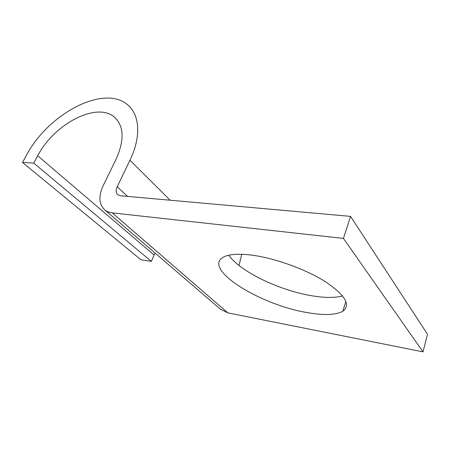 <?xml version="1.0" encoding="UTF-8"?>
<svg xmlns="http://www.w3.org/2000/svg" width="450" height="450" viewBox="0 0 450 450"><rect width="100%" height="100%" fill="white"/><g stroke="black" fill="none" stroke-linecap="round" stroke-linejoin="round"><path stroke-width="0.67" d="M342.608 295.965C334.862 297.968 324.658 297.911 311.996 295.796C279.579 290.559 239.777 271.451 228.808 255.195M306.478 312.463C323.511 315.562 335.632 315.146 342.838 311.22C351.051 305.145 345.369 295.391 325.789 281.959C306.349 269.522 275.496 258.317 252.557 255.229C237.87 253.367 227.841 254.177 222.48 257.664C203.608 269.933 260.606 304.808 306.478 312.463M37.688 155.784L33.722 163.097L151.335 261.371L154.097 255.06L37.688 155.784C54.135 123.891 97.116 101.312 114.632 117.321C124.082 126.242 124.521 140.321 115.948 159.559L103.168 185.642C98.331 196.279 98.921 204.412 104.946 210.037C106.937 211.601 109.367 212.546 112.23 212.878L343.446 238.404L350.561 216.388L120.375 195.756L117.793 194.771C115.841 192.943 115.639 190.271 117.197 186.761L129.943 160.228C141.351 136.727 139.764 115.065 128.025 105.176C104.625 83.796 48.358 113.479 26.466 155.244L22.5 162.45L33.722 163.097M151.335 261.371L140.844 259.701L22.5 162.45M239.001 265.5L241.746 254.267M343.446 238.404L423.006 351.866L427.5 334.266L350.561 216.388M423.006 351.866L227.869 312.879L220.399 309.156M155.031 253.035L154.097 255.06M170.151 200.216L129.943 160.228M127.665 196.408L117.197 186.761M227.869 312.879L112.23 212.878M342.838 311.22L345.887 301.354M221.141 309.791L104.946 210.037M117.281 120.088L114.632 117.321"/></g></svg>
